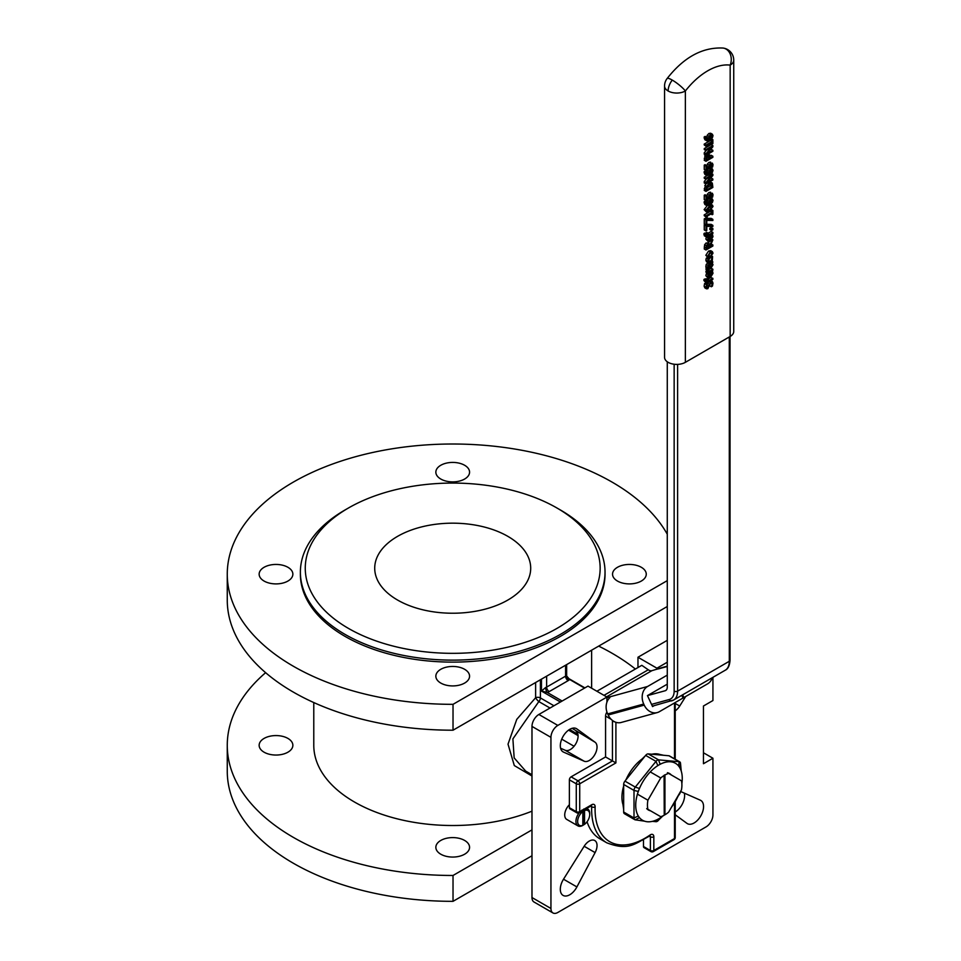 <?xml version="1.0" encoding="UTF-8"?>
<svg xmlns="http://www.w3.org/2000/svg" width="961" height="961" viewBox="0 0 961 961"><rect width="100%" height="100%" fill="white"/><g stroke="black" fill="none" stroke-linecap="round" stroke-linejoin="round"><path stroke-width="1.44" d="M566.305 675.571A3.652 2.691 -140.4 0 0 569.597 679.463L566.305 675.571A3.652 2.114 180 0 1 565.585 676.16A3.652 2.114 -120 0 0 568.167 680.64A7.316 4.216 -0 0 0 569.597 679.463L584.54 688.1M565.585 665.216L565.585 676.16L546.629 687.103A3.652 2.114 180 0 1 545.62 687.511A3.652 1.285 -105.4 0 0 547.193 692.4A7.316 4.216 0 0 0 549.212 691.584L568.167 680.64M545.62 687.511L541.463 691.079L547.193 692.4L562.137 701.037M535.625 682.514L535.625 697.734A3.652 0.817 -130.8 0 0 538.821 701.578A3.652 2.114 120 0 0 540.394 697.926A3.652 2.114 0 0 0 535.625 697.734L516.754 719.381L508.021 744.162L514.303 765.557L531.986 776.02M531.986 774.734L525.679 771.094L514.159 757.917L512.898 738.877L538.821 701.578L550.016 708.029M531.986 829.884L453.027 875.471A225.439 130.155 180 0 1 227.264 745.316A225.439 130.155 180 0 1 265.632 672.676M598.667 646.116A225.439 130.155 180 0 1 635.377 669.024M264.083 752.199A16.854 9.73 180 0 1 259.146 745.316A16.854 9.73 180 0 1 276.011 735.573A16.854 9.73 180 0 1 292.865 745.316A16.854 9.73 180 0 1 282.462 754.301A16.854 9.73 180 0 1 264.083 752.199M440.787 854.209A16.854 9.73 180 0 1 435.85 847.326A16.854 9.73 180 0 1 452.703 837.596A16.854 9.73 180 0 1 469.569 847.326A16.854 9.73 180 0 1 459.154 856.323A16.854 9.73 180 0 1 440.787 854.209M531.986 811.18A138.925 80.207 180 0 1 388.34 816.382A138.925 80.207 180 0 1 313.779 745.316L313.779 702.551M574.065 746.265L561.729 739.153M606.944 702.107L606.944 697.049L587.988 686.106L538.869 714.467A9.754 5.634 -60 0 0 531.986 726.408L531.986 897.538A9.754 5.634 -60 0 0 534.004 902.007L552.959 912.95A9.754 5.634 120 0 0 557.836 912.469L706.047 826.904A9.754 5.634 120 0 0 712.93 814.964L712.93 758.241L703.452 763.719L703.452 706.011L712.93 700.533L712.93 677.337M637.972 667.535L637.972 657.252L656.928 668.195L656.928 669.312M606.944 697.049L557.836 725.411A9.754 5.634 120 0 0 550.941 737.351L550.941 908.481A9.754 5.634 120 0 0 552.959 912.95M667.27 662.225L656.928 668.195M637.972 657.252L667.27 640.338M685.698 696.485L679.715 706.035A10.967 6.331 -60 0 1 675.223 710.84M680.556 791.468L700.353 800.213A13.406 7.736 -60 0 1 700.785 800.429A13.406 7.736 -60 0 1 700.785 815.901A13.406 7.736 -60 0 1 687.379 823.649A13.406 7.736 -60 0 1 686.983 823.385L675.223 814.772M595.099 742.252A10.967 6.331 -60 0 1 594.763 754.697A10.967 6.331 -60 0 1 584.156 761.208L563.518 752.103A13.406 7.736 -60 0 1 563.086 751.874A13.406 7.736 -60 0 1 563.086 736.402A13.406 7.736 -60 0 1 576.492 728.666A13.406 7.736 -60 0 1 576.9 728.931L595.099 742.252L572.083 728.33M595.099 852.599L576.9 886.931A13.406 7.736 -60 0 1 563.086 895.412A13.406 7.736 -60 0 1 563.518 879.207L584.156 846.269A10.967 6.331 -60 0 1 594.763 840.527A10.967 6.331 -60 0 1 595.099 852.599L584.156 846.269M703.452 752.775L712.93 758.241M675.223 811.985A13.406 7.736 120 0 0 684.328 793.137M560.587 748.223L565.2 750.265A10.967 6.331 120 0 0 575.807 743.754A10.967 6.331 120 0 0 576.144 731.297M227.264 745.316L227.264 771.178A225.439 130.155 0 0 0 453.027 901.334L531.986 855.758M453.027 875.471L453.027 901.334M667.27 606.511L453.027 730.204A225.439 130.155 180 0 1 227.264 600.036L227.264 574.173A225.439 130.155 0 0 0 453.027 704.329L667.27 580.636M453.027 730.204L453.027 704.329M667.27 534.22A225.439 130.155 0 0 0 417.687 445.592A225.439 130.155 0 0 0 227.264 574.173M507.852 536.358A77.985 45.023 180 0 1 530.7 568.203A77.985 45.023 180 0 1 482.554 609.803A77.985 45.023 180 0 1 397.554 600.036A77.985 45.023 180 0 1 374.718 568.203A77.985 45.023 180 0 1 422.864 526.604A77.985 45.023 180 0 1 507.852 536.358M264.083 581.057A16.854 9.73 180 0 1 259.146 574.173A16.854 9.73 180 0 1 276.011 564.443A16.854 9.73 180 0 1 292.865 574.173A16.854 9.73 180 0 1 282.462 583.159A16.854 9.73 180 0 1 264.083 581.057M617.479 581.057A16.854 9.73 180 0 1 612.541 574.173A16.854 9.73 180 0 1 629.407 564.443A16.854 9.73 180 0 1 646.26 574.173A16.854 9.73 180 0 1 635.858 583.159A16.854 9.73 180 0 1 617.479 581.057M440.787 683.067A16.854 9.73 180 0 1 435.85 676.184A16.854 9.73 180 0 1 452.703 666.453A16.854 9.73 180 0 1 469.569 676.184A16.854 9.73 180 0 1 459.154 685.181A16.854 9.73 180 0 1 440.787 683.067M440.787 479.034A16.854 9.73 180 0 1 435.85 472.151A16.854 9.73 180 0 1 452.703 462.421A16.854 9.73 180 0 1 469.569 472.151A16.854 9.73 180 0 1 459.154 481.149A16.854 9.73 180 0 1 440.787 479.034M348.447 628.398A147.453 85.133 180 0 1 348.435 508.009A147.453 85.133 180 0 1 556.972 508.009A147.453 85.133 180 0 1 556.972 628.398A147.453 85.133 180 0 1 348.447 628.398M348.435 508.009L344.987 509.991A152.331 87.944 0 0 0 300.385 572.179A152.331 87.944 0 0 0 344.999 634.368A152.331 87.944 0 0 0 511 653.432A152.331 87.944 0 0 0 605.034 572.179A152.331 87.944 0 0 0 560.419 509.991L556.972 508.009M605.034 572.179L605.034 574.173A152.331 87.944 180 0 1 511 655.426A152.331 87.944 180 0 1 344.999 636.362A152.331 87.944 180 0 1 300.385 574.173L300.385 572.179M646.705 808.597A21.07 12.169 -60 0 0 648.459 810.027A21.07 12.169 -60 0 0 650.573 810.832L660.736 816.706A24.373 14.067 120 0 0 664.243 815.204L664.075 775.311A24.373 14.067 -60 0 1 664.94 774.818L664.94 814.604A24.373 14.067 -60 0 1 664.507 814.856A24.373 14.067 -60 0 1 664.243 815M664.94 774.818L664.94 814.604M637.431 794.146L647.906 800.201A24.373 14.067 120 0 0 647.906 809.294L660.736 816.706M650.261 771.911L660.736 777.954L647.906 800.201M664.243 775.419A24.373 14.067 120 0 0 660.736 777.954M665.108 814.7A24.373 14.067 120 0 0 668.616 812.153L681.457 789.918A24.373 14.067 120 0 0 681.457 780.825L668.616 773.413A24.373 14.067 120 0 0 665.108 774.914M667.414 772.716A21.07 12.169 -60 0 1 669.529 773.521A21.07 12.169 -60 0 1 671.283 774.95M624.95 813.871A3.652 2.114 -60 0 1 624.422 813.703A3.652 2.114 -60 0 1 623.665 812.033L623.665 784.452A3.652 2.114 -60 0 1 624.95 781.125L645.636 755.394A3.652 2.114 -60 0 1 648.219 753.904L668.904 755.754A3.652 2.114 -60 0 1 669.433 755.923L679.775 761.893A3.652 2.114 120 0 0 679.247 761.725L658.561 759.875A3.652 2.114 120 0 0 655.979 761.364L635.293 787.095A3.652 2.114 120 0 0 634.008 790.422L634.008 818.003A3.652 2.114 120 0 0 634.765 819.673A3.652 2.114 120 0 0 635.293 819.841L644.567 821.174A32.902 18.992 120 0 0 654.189 820.838A32.902 18.992 120 0 0 657.841 819.277A32.902 18.992 120 0 0 660.327 817.823A32.902 18.992 120 0 0 662.321 816.442A32.902 18.992 120 0 0 663.294 815.697M651.858 754.229A32.902 18.992 -60 0 1 659.63 754.409A32.902 18.992 -60 0 1 659.847 754.481M625.419 780.548L626.224 779.239A32.902 18.992 -60 0 1 642.02 759.046L645.179 755.959M623.064 804.862A32.902 18.992 -60 0 1 622.944 804.489A32.902 18.992 -60 0 1 623.665 786.11M681.854 783.539A32.902 18.992 120 0 0 681.253 771.106A32.902 18.992 120 0 0 679.691 767.563A32.902 18.992 120 0 0 678.538 765.917A32.902 18.992 120 0 0 660.147 764.283A32.902 18.992 120 0 0 657.841 765.605A32.902 18.992 120 0 0 639.449 788.5A32.902 18.992 120 0 0 638.296 791.456A32.902 18.992 120 0 0 638.296 815.997A32.902 18.992 120 0 0 639.449 817.631A32.902 18.992 120 0 0 644.567 821.174M681.241 771.106L680.532 763.563A3.652 2.114 120 0 0 679.775 761.893M671.403 807.324A32.902 18.992 120 0 0 677.985 796.321A32.902 18.992 120 0 0 678.538 795.059A32.902 18.992 120 0 0 678.67 794.747M677.985 796.321L679.247 794.471A3.652 2.114 120 0 0 680.508 791.564M652.339 821.355L655.979 821.691A3.652 2.114 120 0 0 658.561 820.189L658.862 819.817M706.912 146.997L704.233 144.919L706.912 146.997L707.548 145.195L712.161 142.528L712.161 143.97L712.87 143.561L712.87 139.681L712.161 141.495L705.951 145.087L706.611 145.82M704.233 144.919L704.233 144.09L705.951 145.087M704.233 144.09L710.443 140.51L712.161 141.495M710.924 139.369L712.161 140.09M710.443 140.51L710.443 139.717M711.476 138.877L712.87 139.681M710.912 143.249L712.161 143.97M707.548 276.684L708.185 278.197L710.311 277.849L712.99 273.296L712.545 271.519L711.596 272.059L712.221 273.753L710.371 276.792L710.371 272.66L708.125 274.618L707.548 276.684L705.83 275.687L706.407 273.633L708.125 274.618M709.711 274.029L709.711 277.176L708.677 277.285L708.665 274.966L709.711 274.029M708.269 276.348L709.711 277.176M710.575 271.531L711.596 272.119M710.371 273.693L710.275 271.663L711.993 272.66M710.623 271.495L711.596 272.059M711.572 270.954L712.545 271.519M708.185 278.197L705.83 275.687M706.407 273.633L707.032 272.804M709.494 272.155L710.371 272.66M707.692 272.179L707.692 273.188L712.87 270.197L712.87 269.2L709.194 271.314L708.629 269.476L707.728 270.005L708.461 271.735L707.692 272.179L705.975 271.182L706.743 270.738L705.999 269.008L706.815 268.539M707.692 273.188L705.975 272.191L705.975 271.182M708.605 269.669L711.14 268.203L712.87 269.2M707.897 269.068L708.629 269.476M705.999 269.008L707.728 270.005M706.743 270.738L708.461 271.735M711.044 282.594L712.197 283.711L711.308 286.762L712.449 286.09L712.99 283.171L712.317 281.429L710.9 281.585L707.728 287.663L706.647 286.642L707.392 283.915L706.299 284.552L706.419 288.768L707.825 288.708L709.987 284.192L711.801 282.51M706.671 287.051L707.728 287.663L706.647 286.642M706.527 288.841L704.809 287.844L704.125 286.174L704.581 283.555L705.674 282.918L707.392 283.915M706.011 286.666L707.2 284.384M708.798 286.006L707.08 285.009L707.512 282.894M709.674 285.825L711.308 286.762M709.686 285.753L711.308 286.678M709.578 285.681L710.479 282.714M704.581 283.555L706.299 284.552M710.287 252.034L707.548 256.287L708.269 257.8L710.287 257.38L713.014 253.127L712.305 251.602L710.287 252.034L708.557 251.049L710.684 250.653L712.401 251.65M708.173 257.752L705.83 255.29L708.557 251.049M708.305 255.854L710.287 253.079L712.269 253.56L710.287 256.335L708.305 255.854L708.653 256.719M708.329 255.47L710.539 252.563M711.909 252.707L712.269 253.56L710.9 252.767M706.383 280.936L706.503 279.975L705.71 280.444L706.071 282.702L707.692 282.33L707.692 283.002L712.87 279.339L712.87 278.33L708.413 280.9L708.413 279.279L707.692 281.357L706.383 280.804M707.08 282.654L707.692 283.002M706.071 282.702L703.896 280.528L703.981 279.447L705.71 280.444M703.981 279.447L704.785 278.978L706.503 279.975M706.407 280.612L707.692 281.357M705.975 279.663L705.975 278.69L707.692 279.687M705.975 278.69L708.413 279.279M710.78 277.549L712.87 278.33M708.101 279.098L709.843 278.089M709.867 244.418L707.849 243.938L706.335 245.716L705.975 249.992L712.87 246.016L712.87 244.959L710.131 246.545L712.87 239.854L709.867 244.418L707.608 242.749M705.975 249.992L704.257 249.007L704.617 244.719L706.119 242.941L708.149 243.421M710.972 244.07L712.87 244.959M707.008 246.028L709.002 244.827L709.362 246.989L706.767 248.479L707.008 246.028M712.173 239.457L712.87 239.854M708.317 243.157L709.338 241.619M707.921 244.995L709.002 244.827M706.864 246.436L707.632 245.187M707.632 245.992L709.362 246.989M713.014 264.78L712.317 263.242L712.87 261.921L709.338 263.963L707.957 265.404L707.813 269.116L708.701 268.599L708.521 265.849L709.302 264.984L709.855 267.326L711.368 267.542L713.014 264.78M708.365 266.473L711.368 267.542M711.596 263.662L712.209 264.888L711.308 266.545L710.371 266.161L710.155 264.491L711.596 263.662M710.323 265.969L711.308 266.545L710.371 266.161M709.59 265.548L710.491 263.891M708.089 262.689L706.239 264.407L705.855 266.437L706.083 268.119L707.813 269.116M711.729 261.26L712.87 261.921M709.65 266.545L708.137 266.329L709.65 266.545M711.993 235.998L712.221 237.091L710.371 240.142L710.371 235.998L708.125 237.968L707.548 240.022L708.185 241.535L710.311 241.199L712.99 236.646L712.545 234.856L711.596 235.409L711.993 235.998L709.879 234.472M710.371 237.043L710.275 235.001M709.398 235.445L710.371 235.998M708.185 241.535L705.83 239.025L706.443 236.899M706.407 236.971L708.125 237.968M708.665 238.304L709.711 237.367L709.711 240.526L708.677 240.634L708.665 238.304M711.488 234.244L712.545 234.856M710.539 234.784L711.596 235.409M710.479 234.82L711.596 235.457M708.269 239.685L709.711 240.526M710.299 262.401L712.317 260.455L712.582 256.539L711.596 257.104L712.221 258.521L710.299 261.368L708.341 260.767L708.954 258.629L707.981 259.194L708.281 262.797L710.299 262.401M708.725 261.668L708.341 260.767M707.981 259.194L706.251 258.197L705.855 260.191L706.491 261.764L708.281 262.797M708.353 260.491L710.491 257.248M711.837 256.106L712.582 256.539M706.251 258.197L707.224 257.632L708.954 258.629M708.413 236.01L712.87 233.439L712.87 232.43L708.413 235.001L708.413 233.367L707.692 233.787L707.524 235.553L706.383 235.037L706.503 234.076L705.71 234.532L706.107 236.826L707.692 236.43L707.692 237.103L708.413 236.01M708.101 233.199L711.14 231.433L712.87 232.43M705.975 233.763L706.695 232.382L708.413 233.367M705.975 232.79L707.692 233.787M706.407 234.7L707.692 235.457M706.383 234.892L707.524 235.553L706.383 235.037M706.071 236.802L704.341 235.805L703.981 233.547L704.785 233.079L706.503 234.076M703.981 233.547L705.71 234.532M707.08 236.742L707.692 237.103M711.548 230.532L712.87 229.775L712.87 228.502L711.548 229.259L711.548 230.532L709.831 229.547L709.831 228.262L711.548 229.259M709.831 228.262L711.14 227.505L712.87 228.502M705.975 230.928L706.779 230.46L706.779 226.352L712.87 226.472L712.87 225.342L705.975 225.871L705.975 230.928L704.257 229.931L704.257 224.874L705.05 224.418M706.779 224.297L711.14 224.345L712.87 225.342M706.215 224.814L707.008 225.27M704.257 224.874L705.975 225.871M712.87 220.501L712.87 219.36L705.975 219.901L705.975 224.946L706.779 224.478L706.779 220.369L712.87 220.501M705.975 224.946L704.257 223.961L704.257 218.904L705.975 219.901M704.257 218.904L705.29 218.303L707.008 219.3M705.29 218.303L711.14 218.375L712.87 219.36M706.912 217.763L707.548 215.949L712.161 213.282L712.161 214.723L712.87 214.315L712.87 210.435L712.161 212.261L705.951 215.841L706.912 217.763L704.233 215.672L706.611 216.573M710.912 214.003L712.161 214.723M711.464 209.63L712.87 210.435M710.9 210.111L712.161 210.843M704.233 215.672L704.233 214.844L710.443 211.264L710.443 210.447M710.443 211.264L712.161 212.261M704.233 214.844L705.951 215.841M709.422 211.096L713.014 206.471L712.497 205.173L709.422 206.014L705.83 210.615L706.695 212.045L709.422 211.096M711.524 206.159L712.245 206.915L711.5 208.537L707.332 210.952L706.599 210.183L707.32 208.597L711.524 206.159L712.245 206.915L711.116 206.267M706.647 210.555L707.332 210.952L706.599 210.183M705.602 209.954L709.783 207.54L710.527 205.918M706.359 211.937L704.113 209.63L707.704 205.017M712.317 183.083L709.422 183.119L706.527 186.41L705.975 191.383L712.87 187.407L712.317 183.083L709.963 181.665M705.975 191.383L704.257 190.398L705.734 183.827M707.176 186.722L709.422 184.224L711.62 184.068L712.077 186.806L706.767 189.87L707.176 186.722M706.864 187.827L710.347 185.809L709.891 183.071M710.347 185.809L712.077 186.806M713.014 200.417L712.365 199.011L710.635 199.263L708.87 201.137L708.942 204.297L707.224 204.561L706.828 202.146L705.939 202.663L706.96 205.666L709.843 204.873L712.389 202.531L713.014 200.417M708.906 198.266L710.647 198.014L712.401 199.023L710.708 198.05M705.939 202.663L704.221 201.666L704.125 202.615L704.906 204.549L706.96 205.666M710.672 200.32L712.257 200.837L709.614 203.912L709.47 201.558L710.672 200.32M711.933 200.056L712.257 200.837L711.032 200.128M708.329 202.687L710.143 201.065L711.873 202.062M710.143 201.065L710.539 199.852M706.659 203.528L708.942 204.297M707.224 203.3L707.32 199.816M706.743 202.098L708.461 202.915M704.221 201.666L705.11 201.149L706.828 202.146M711.428 176.103L705.975 182.458L705.975 183.959L712.87 179.983L712.87 178.998L706.924 182.434L712.87 175.479L712.87 174.289L705.975 178.266L705.975 179.251L711.428 176.103M705.975 183.959L704.257 182.974L704.257 181.461L706.323 179.058M704.257 181.461L705.975 182.458M710.287 178.494L711.14 178.001L712.87 178.998M711.524 173.521L712.87 174.289M705.975 179.251L704.257 178.266L704.257 177.268L707.14 175.611M704.257 177.268L705.975 178.266M713.014 194.771L712.341 193.209L710.684 193.461L709.014 195.251L708.617 198.038L706.779 199.095L706.779 195.756L705.975 196.224L705.975 200.597L709.53 198.543L709.674 195.576L710.672 194.554L711.801 194.314L712.209 195.215L711.645 197.654L712.618 197.089L713.014 194.771M711.801 194.314L712.209 195.215L710.876 194.446M705.975 196.224L704.257 195.227L704.257 199.6L705.975 200.597M704.257 195.227L705.062 194.759L706.779 195.756M706.779 197.113L708.617 198.038M706.9 197.041L707.296 194.254L708.954 192.476L710.611 192.212M711.645 197.57L709.927 196.573L711.645 197.654M709.927 196.573L710.287 195.503L712.017 196.5M710.287 195.503L710.491 194.218M705.35 154.889L704.257 160.295L705.975 161.292L712.87 157.316L712.87 156.247L710.299 157.736L709.578 154.877L707.849 153.868M710.203 155.802L711.14 155.262L712.87 156.247M708.077 156.15L709.098 156.006L709.518 158.193L706.767 159.778L707.032 157.328L709.122 156.018M709.578 154.877L708.053 155.057L706.407 156.955L705.975 161.292M706.9 157.712L707.789 156.343M707.789 157.196L709.518 158.193M713.014 170.313L712.365 168.908L710.635 169.16L708.87 171.046L708.942 174.193L707.224 174.47L706.828 172.043L705.939 172.56L706.96 175.575L709.843 174.782L712.389 172.427L713.014 170.313M708.906 168.163L710.647 167.911L712.401 168.92L710.708 167.947M705.939 172.56L704.221 171.563L704.125 172.524L704.906 174.446L706.96 175.575M710.672 170.217L712.257 170.746L709.614 173.809L709.47 171.454L710.672 170.217M711.933 169.965L712.257 170.746L711.032 170.037M708.329 172.584L710.143 170.962L711.873 171.959M710.143 170.962L710.539 169.749M706.659 173.436L708.942 174.193M707.224 173.208L707.32 169.713M706.743 171.995L708.461 172.812M704.221 171.563L705.11 171.046L706.828 172.043M711.428 147.393L705.975 153.748L705.975 155.25L712.87 151.273L712.87 150.288L706.924 153.712L712.87 146.769L712.87 145.579L705.975 149.556L705.975 150.541L711.428 147.393M705.975 155.25L704.257 154.253L704.257 152.751L706.323 150.348M704.257 152.751L705.975 153.748M710.287 149.784L711.14 149.291L712.87 150.288M705.975 150.541L704.257 149.544L704.257 148.559L711.14 144.582L712.87 145.579M704.257 148.559L705.975 149.556M713.014 164.679L712.341 163.118L710.684 163.37L709.014 165.148L708.617 167.935L706.779 169.004L706.779 165.664L705.975 166.133L705.975 170.493L709.53 168.439L709.674 165.484L710.672 164.451L711.801 164.211L712.209 165.124L711.645 167.55L712.618 166.986L713.014 164.679M711.801 164.211L712.209 165.124L710.876 164.343M705.975 166.133L704.257 165.136L704.257 169.496L705.975 170.493M704.257 165.136L705.062 164.667L706.779 165.664M706.779 167.01L708.617 167.935M706.9 166.95L707.296 164.151L708.954 162.373L710.611 162.121M711.645 167.478L709.927 166.481L711.645 167.55M709.927 166.481L710.287 165.412L712.017 166.397M710.287 165.412L710.491 164.127M706.828 137.411L705.842 138.828L706.96 140.883L709.843 140.09L712.389 137.747L713.014 135.633L712.365 134.228L710.635 134.48L708.87 136.354L708.942 139.513L707.164 139.741L706.828 137.411M706.96 140.883L704.906 139.765L704.125 137.843L705.11 136.366L706.828 137.363M704.221 136.882L705.939 137.879M709.47 136.774L710.672 135.537L712.257 136.054L709.614 139.129L709.47 136.774M706.659 138.744L707.152 135.357L708.906 133.483L710.647 133.231L712.401 134.24L710.708 133.267M706.743 137.315L708.461 138.132M707.224 138.516L708.942 139.513M711.933 135.285L712.257 136.054L711.032 135.357M708.329 137.903L710.143 136.282L711.873 137.279M710.143 136.282L710.539 135.069M672.268 80.099A12.181 7.039 120 0 0 668.123 90.983A12.181 7.039 0 0 0 685.361 90.983A12.181 2.354 -142 0 0 672.268 80.099A12.181 2.354 -142 0 0 667.138 78.514A12.181 12.181 0 0 0 664.556 86.009L664.556 357.348A12.181 7.039 0 0 0 672.075 363.859A12.181 7.039 0 0 0 685.361 362.333L730.168 336.458A12.181 7.039 0 0 0 733.736 331.485L733.736 60.147A12.181 12.181 0 0 0 727.645 49.588A12.181 7.039 120 0 0 726.035 49.059A12.181 9.67 97.2 0 1 730.168 65.12A12.181 7.039 0 0 0 733.736 60.147M664.556 86.009A12.181 7.039 0 0 0 668.123 90.983M727.645 49.588A12.181 12.181 0 0 0 723.068 48.05L723.068 48.05A12.181 9.67 97.2 0 1 726.035 49.059M579.219 812.79L591.171 805.883A2.439 1.405 -120 0 0 591.676 804.765L579.723 811.673L579.723 783.816A2.439 1.405 -120 0 0 577.993 780.825A2.439 1.405 120 0 0 576.276 783.816A2.439 1.405 0 0 0 579.723 783.816L615.905 762.914L612.457 760.932L577.993 780.825L571.098 776.848A2.439 1.405 120 0 0 569.38 779.839L576.276 783.816L576.276 811.673A2.439 1.405 120 0 0 576.78 812.79A2.439 2.439 0 0 0 579.219 812.79A2.439 1.405 -120 0 0 579.723 811.673A2.439 1.405 180 0 1 576.276 811.673L569.38 807.696A2.439 1.405 120 0 0 569.885 808.814L576.78 812.79M674.502 802.843L674.502 838.545A2.439 1.405 60 0 1 673.997 839.65A2.439 2.439 0 0 0 675.223 837.548A2.439 1.405 180 0 1 674.502 838.545L653.828 850.485A2.439 1.405 180 0 1 650.381 850.485A2.439 1.405 120 0 0 650.885 851.59A2.439 2.439 0 0 0 653.324 851.59A2.439 1.405 -120 0 0 653.828 850.485L653.828 836.803A4.877 2.811 120 0 0 650.032 835.025A70.682 40.806 -60 0 1 595.123 806.928A4.877 2.811 120 0 0 591.676 804.765M650.056 835.83A2.439 1.405 -60 0 1 650.381 836.803L650.381 850.485L643.486 846.497A2.439 1.405 120 0 0 643.99 847.614L650.885 851.59M667.27 361.78L667.27 687.163A7.316 4.216 60 0 1 665.757 690.503A7.316 4.216 60 0 1 665.168 690.755L647.45 695.608L667.27 684.172M606.944 712.101A4.877 2.811 120 0 0 605.574 716.089L611.136 719.296M571.098 776.848L605.574 756.956L605.574 716.089M605.574 756.956L612.457 760.932L612.457 721.17A2.439 1.405 -0 0 0 614.199 721.579M643.486 846.497L643.486 839.902M591.327 805.762A2.439 1.405 -60 0 1 591.676 806.844A73.12 42.212 120 0 0 606.775 842.809L599.88 838.821A73.12 42.212 -60 0 1 587.075 821.739M569.38 807.696L569.38 779.839M583.687 809.054L584.54 810.555A8.529 4.925 -60 0 1 589.718 814.46A8.529 4.925 -60 0 1 584.54 824.334L583.687 824.85A9.754 5.634 -60 0 1 581.958 825.835L582.822 825.331A8.529 4.925 -60 0 1 577.645 821.427A8.529 4.925 -60 0 1 582.822 811.552L581.958 810.051M589.718 814.46L589.718 813.462A9.754 5.634 120 0 0 587.7 809.006A9.754 5.634 120 0 0 586.486 808.585M584.54 810.555L584.54 824.334M579.147 812.826A9.754 5.634 120 0 0 575.927 821.427A9.754 5.634 120 0 0 577.945 825.883A9.754 5.634 120 0 0 581.958 825.835M582.822 825.331L582.822 811.552M583.687 810.207L583.687 824.85M577.945 825.883L566.738 819.421A9.754 5.634 -60 0 1 564.72 814.952A9.754 5.634 -60 0 1 569.38 804.741M667.27 675.127L647.57 686.49A13.406 10.823 74.7 0 0 643.726 704.029L644.23 705.122A13.406 10.823 74.7 0 0 657.264 712.569A13.406 10.823 74.7 0 0 659.342 711.705L683.031 698.022L681.781 695.32M682.634 694.827L683.896 697.53L682.923 697.794M683.896 697.53L707.596 683.848A13.406 10.823 74.7 0 0 712.305 677.697M654.117 705.674L652.567 706.575L647.45 695.608M657.264 712.569L621.202 722.468A13.406 10.823 -105.3 0 1 608.181 715.008L607.664 713.915A13.406 10.823 -105.3 0 1 609.887 697.59L610.127 696.773L606.944 697.638M596.889 691.247L641.804 665.324L648.267 669.781A7.316 4.216 -120 0 0 651.834 670.706L661.588 667.739A13.406 10.823 -105.3 0 1 661.853 667.655L667.27 666.177M546.629 676.16L546.629 687.103A3.652 2.114 -120 0 0 549.212 691.584M541.463 679.139L541.463 691.079L560.419 702.023M553.944 705.758L540.394 697.926L540.394 679.763M557.836 725.411L538.869 714.467M679.715 706.035L675.223 703.44M584.156 761.208L565.2 750.265M576.9 728.931L576.059 728.438M563.518 752.103L562.678 751.61M576.9 886.931L563.518 879.207M550.941 737.351L531.986 726.408M550.941 908.481L531.986 897.538M578.066 735.609L568.564 730.12M577.909 734.3L569.537 729.471M679.691 767.563L680.532 763.563M678.538 795.059L679.247 794.471M678.538 765.917L679.247 761.725L668.904 755.754M660.147 764.283L658.561 759.875L648.219 753.904M660.327 817.823L658.561 820.189M657.841 819.277L655.979 821.691M657.841 765.605L655.979 761.364L645.636 755.394M639.449 788.5L635.293 787.095L624.95 781.125M638.296 791.456L634.008 790.422L623.665 784.452M638.296 815.997L634.008 818.003L623.665 812.033M639.449 817.631L635.293 819.841M709.014 272.431L709.903 272.936M710.503 272.756L712.221 273.753M705.975 269.428L707.692 270.425M707.44 283.171L709.17 284.168M709.951 281.032L710.9 281.585M710.78 280.54L712.269 281.393M710.708 282.846L712.197 283.711M704.125 286.174L705.855 287.171M705.83 255.29L707.548 256.287M708.557 255.338L710.287 256.335M703.896 280.528L705.626 281.513M704.257 246.953L705.975 247.95M706.119 242.941L707.849 243.938M704.617 244.719L706.335 245.716M707.728 245.115L709.362 246.052M710.84 264.095L712.209 264.888M705.855 266.437L707.572 267.422M706.239 264.407L707.957 265.404M707.608 262.966L709.338 263.963M710.503 236.094L712.221 237.091M708.93 235.721L709.903 236.274M705.83 239.025L707.548 240.022M710.503 257.524L712.221 258.521M708.569 260.371L710.299 261.368M706.563 261.8L708.137 262.713M705.855 260.191L707.584 261.188M703.896 234.616L705.626 235.613M707.704 209.017L709.422 210.015M709.783 207.54L711.5 208.537M708.533 205.498L709.422 206.014M704.113 209.63L705.83 210.615M704.257 188.584L705.975 189.581M708.437 182.542L709.422 183.119M704.797 185.413L706.527 186.41M710.347 185.005L712.077 186.002M709.29 203.239L710.047 203.684M707.152 200.14L708.87 201.137M709.458 198.579L710.635 199.263M704.125 202.615L705.842 203.612M706.864 196.344L708.581 197.341M707.296 194.254L709.014 195.251M708.954 192.476L710.684 193.461M708.113 154.024L709.554 154.853M707.176 154.553L708.053 155.057M704.677 155.958L706.407 156.955M704.257 158.301L705.975 159.286M707.789 156.475L709.518 157.46M709.29 173.148L710.047 173.581M707.152 170.049L708.87 171.046M709.458 168.487L710.635 169.16M704.125 172.524L705.842 173.521M706.864 166.241L708.581 167.238M707.296 164.151L709.014 165.148M708.954 162.373L710.684 163.37M704.125 137.843L705.842 138.828M708.906 133.483L710.635 134.48M707.152 135.357L708.87 136.354M709.29 138.456L710.047 138.901M685.361 362.333L685.361 90.983A60.927 35.173 -60 0 1 730.168 65.12L730.168 336.458M674.154 364.231L674.154 691.139A2.439 1.405 0 0 0 677.601 691.139L677.601 364.375M674.154 691.139A17.058 9.85 60 0 1 669.252 699.524A2.439 1.97 74.7 0 0 672.003 700.713A19.496 11.256 -120 0 0 673.565 700.064A19.496 11.256 -120 0 0 677.601 691.139L729.303 661.288A19.496 11.256 60 0 1 725.267 670.213L673.565 700.064L652.375 706.155M669.252 699.524L651.546 704.377M674.502 702.947L674.502 758.842M590.595 806.219L591.676 806.844A2.439 1.345 2 0 0 595.123 806.928M606.775 842.809C628.878 851.23 634.656 843.686 649.696 836.034A2.439 1.261 -124.7 0 0 650.032 835.025M649.408 836.238L650.381 836.803A2.439 1.405 0 0 0 653.828 836.803M612.481 720.486A12.181 7.039 -120 0 0 612.457 721.17M615.905 762.914L615.905 722.312M730.024 336.542L730.024 660.291A2.439 1.405 180 0 1 729.303 661.288L729.303 336.963M666.261 690.118L665.168 690.755M603.988 695.344L648.267 669.781M606.571 696.833L651.834 670.706M667.27 666.478L658.381 668.904M647.57 686.49L610.127 696.773M643.726 704.029L607.664 713.915M644.23 705.122L608.181 715.008M566.654 664.592L566.654 675.355M568.407 678.37L584.901 687.896M591.628 688.208L591.628 650.177M663.643 755.286L659.63 754.409M622.956 804.477L623.665 809.498M658.85 819.841L662.321 816.442M624.422 813.703L634.765 819.673M712.317 281.429L710.587 280.432M710.203 267.735L708.485 266.738M712.497 205.173L710.768 204.176M723.068 48.05C702.515 47.053 683.872 57.204 667.138 78.514M675.223 837.548L675.223 801.666M675.223 759.25L675.223 702.539M653.324 851.59L673.997 839.65M730.024 660.291C729.639 665.625 728.054 668.928 725.267 670.213M586.739 808.453L587.7 809.006"/></g></svg>
